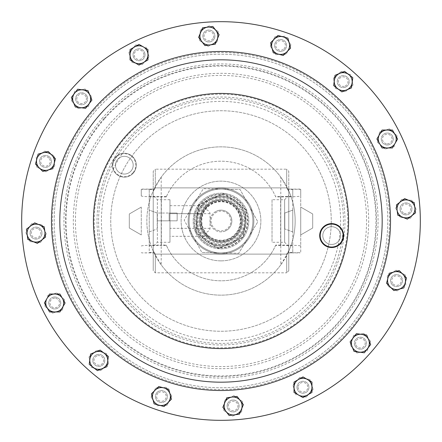 <?xml version="1.0" encoding="UTF-8"?>
<svg xmlns="http://www.w3.org/2000/svg" width="442" height="442" viewBox="0 0 442 442"><rect width="100%" height="100%" fill="white"/><g stroke="black" fill="none" stroke-linecap="round" stroke-linejoin="round"><path stroke-width="0.33" stroke-dasharray="2.21 1.66" d="M419.9 207.961A199.325 199.325 0 0 1 234.039 419.9A199.325 199.325 0 0 1 22.1 234.039A199.325 199.325 0 0 1 207.961 22.1A199.325 199.325 0 0 1 419.9 207.961M381.838 210.458A161.186 161.186 0 0 1 231.542 381.838A161.186 161.186 0 0 1 60.162 231.542A161.186 161.186 0 0 0 231.542 381.838A161.186 161.186 0 0 0 381.838 210.458M94.323 109.903A168.49 168.49 0 0 0 109.903 347.677A168.49 168.49 0 0 0 347.677 332.097A168.49 168.49 0 0 0 332.097 94.323A168.49 168.49 0 0 0 94.323 109.903M370.86 352.423A199.325 199.325 0 0 1 89.577 370.86A199.325 199.325 0 0 1 71.14 89.577A199.325 199.325 0 0 0 89.577 370.86A199.325 199.325 0 0 0 370.86 352.423A199.325 199.325 0 0 0 352.423 71.14A199.325 199.325 0 0 0 71.14 89.577A199.325 199.325 0 0 1 352.423 71.14A199.325 199.325 0 0 1 370.86 352.423A199.325 199.325 0 0 0 352.423 71.14A199.325 199.325 0 0 0 71.14 89.577A199.325 199.325 0 0 0 89.577 370.86A199.325 199.325 0 0 0 370.86 352.423A199.325 199.325 0 0 0 352.423 71.14A199.325 199.325 0 0 0 71.14 89.577A199.325 199.325 0 0 0 89.577 370.86A199.325 199.325 0 0 0 370.86 352.423M342.185 327.273A161.186 161.186 0 0 0 327.273 99.815A161.186 161.186 0 0 0 99.815 114.727A161.186 161.186 0 0 0 114.727 342.185A161.186 161.186 0 0 0 342.185 327.273A161.186 161.186 0 0 0 327.273 99.815A161.186 161.186 0 0 0 99.815 114.727A161.186 161.186 0 0 0 114.727 342.185A161.186 161.186 0 0 0 342.185 327.273A161.186 161.186 0 0 1 114.727 342.185A161.186 161.186 0 0 1 99.815 114.727A161.186 161.186 0 0 0 114.727 342.185A161.186 161.186 0 0 0 342.185 327.273M104.108 118.489A155.473 155.473 0 0 0 118.489 337.892A155.473 155.473 0 0 0 337.892 323.511A155.473 155.473 0 0 0 323.511 104.108A155.473 155.473 0 0 0 104.108 118.489M280.637 196.922L280.637 245.078C292.753 245.139 299.455 245.443 300.731 245.995L300.731 196.005C299.455 196.557 292.753 196.861 280.637 196.922L275.736 196.922A59.797 59.797 0 0 0 166.264 196.922L166.424 196.557A59.797 59.797 0 0 1 275.576 196.557L280.797 196.557C288.013 196.524 291.996 196.342 292.759 196.016L292.759 245.984C291.996 245.658 288.013 245.476 280.797 245.443L275.576 245.443A59.797 59.797 0 0 1 166.424 245.443L161.203 245.443C153.987 245.476 150.004 245.658 149.241 245.984L149.241 252.349L154.009 252.785L161.203 264.846L161.203 177.154A74.151 74.151 0 0 1 295.151 221A74.151 74.151 0 0 1 161.203 264.846M280.797 264.846A74.151 74.151 0 0 1 146.849 221A74.151 74.151 0 0 1 280.797 177.154L280.797 264.846L287.991 252.785L292.759 252.349L292.759 245.984M292.759 252.349L292.759 189.651L287.941 189.11A74.151 74.151 0 0 1 287.941 252.89L287.991 252.785M287.991 189.215L280.797 177.154M166.424 196.557L161.203 196.557L161.203 245.443M149.241 231.873L157.214 228.973L157.214 213.027L157.214 228.973L149.241 231.873L149.241 210.127L157.214 213.027L157.214 220.84L169.175 220.84L157.214 220.84L157.214 213.027L169.175 213.027L157.214 213.027L149.241 210.127L149.241 231.873M177.148 213.027L177.148 220.84L177.148 213.027L169.175 213.027L177.148 213.027M177.148 220.84L169.175 220.84L177.148 220.84M280.637 245.078L275.736 245.078L275.576 245.443M300.731 245.995L300.731 252.642L287.941 252.89L299.98 252.89M275.736 196.922L275.576 196.557M292.759 189.651L292.759 196.016M299.98 189.11L287.941 189.11L300.731 189.358L300.731 252.642M300.731 196.005L300.731 189.358M166.264 196.922L161.363 196.922C149.247 196.861 142.545 196.557 141.269 196.005L141.269 189.358L154.059 189.11L149.241 189.651L149.241 252.349M275.736 245.078A59.797 59.797 0 0 1 166.264 245.078L161.363 245.078L161.363 196.922M300.731 234.923L300.731 207.077L300.731 234.923L312.693 228.017L312.693 213.983L312.693 228.017L300.731 234.923M292.759 210.127L292.759 231.873L292.759 210.127L284.786 213.027L284.786 228.973L284.786 213.027L292.759 210.127M149.241 245.984L149.241 189.651M141.269 207.077L141.269 234.923L141.269 207.077L129.307 213.983L129.307 228.017L129.307 213.983L141.269 207.077M141.269 196.005L141.269 189.358M142.02 189.11L154.059 189.11A74.151 74.151 0 0 0 154.059 252.89L142.02 252.89L154.009 252.785M161.203 177.154L154.009 189.215M166.424 245.443L166.264 245.078M142.02 252.89L141.269 252.642M141.269 245.995C142.545 245.443 149.247 245.139 161.363 245.078M149.241 196.016C150.004 196.342 153.987 196.524 161.203 196.557M300.731 207.077L312.693 213.983L300.731 207.077M141.269 234.923L129.307 228.017L141.269 234.923M292.759 231.873L284.786 228.973L292.759 231.873M288.77 246.432L284.626 242.288L272.029 242.288L272.029 199.712L284.626 199.712L284.626 242.288L284.626 199.712L288.77 195.568L288.77 246.432L288.77 195.568M272.029 199.712L272.029 242.288M169.971 242.288L169.971 199.712L169.971 242.288L157.374 242.288L153.23 246.432L153.23 195.568L153.23 246.432M169.971 199.712L157.374 199.712L157.374 242.288L157.374 199.712L153.23 195.568M245.907 221A24.907 24.907 0 0 0 221 196.093A24.907 24.907 0 0 0 196.093 221A24.907 24.907 0 0 0 221 245.907A24.907 24.907 0 0 0 245.907 221A24.907 24.907 0 0 0 221 196.093A24.907 24.907 0 0 0 196.093 221A24.907 24.907 0 0 0 221 245.907A24.907 24.907 0 0 0 245.907 221M243.327 221A22.327 22.327 0 0 0 221 198.673A22.327 22.327 0 0 0 198.673 221A22.327 22.327 0 0 0 221 243.327A22.327 22.327 0 0 0 243.327 221M169.971 205.69L207.989 205.69L204.944 208.917A20.094 20.094 0 0 1 241.094 221A20.094 20.094 0 0 1 221 241.094A20.094 20.094 0 0 1 200.906 221L202.292 228.337C206.326 236.343 210.729 238.724 204.944 233.083A20.094 20.094 0 0 0 241.094 221A20.094 20.094 0 0 0 221 200.906A20.094 20.094 0 0 0 200.906 221L202.292 213.663C206.326 205.663 210.723 203.281 204.944 208.917C208.276 210.331 209.967 211.917 210.016 213.663L210.016 228.337C209.967 230.083 208.276 231.669 204.944 233.083L207.989 236.31L169.971 236.31M253.852 221A32.852 32.852 0 0 0 221 188.148A32.852 32.852 0 0 0 188.148 221A32.852 32.852 0 0 0 221 253.852A32.852 32.852 0 0 0 253.852 221A32.852 32.852 0 0 0 221 188.148A32.852 32.852 0 0 0 188.148 221A32.852 32.852 0 0 0 221 253.852A32.852 32.852 0 0 0 253.852 221M288.77 270.753L288.77 191.231L288.77 270.753L286.698 272.825L286.698 254.117L155.302 254.117L155.302 272.825L155.302 254.117L286.698 254.117L288.77 250.769L286.698 254.117L286.698 272.825L155.302 272.825L153.23 270.753L153.23 250.769L155.302 254.117L153.23 250.769L153.23 191.231L155.302 187.883L286.698 187.883L155.302 187.883L153.23 191.231L153.23 270.753M153.23 171.247L153.23 191.231L153.23 171.247L155.302 169.175L155.302 187.883L155.302 169.175L286.698 169.175L286.698 187.883L288.77 191.231L286.698 187.883L286.698 169.175L288.77 171.247L288.77 191.231L288.77 171.247M210.016 228.337L169.971 228.337L169.971 213.663L169.971 236.31L169.971 228.337L169.971 236.31L169.971 228.337L202.292 228.337M210.016 213.663L169.971 213.663L169.971 205.69L169.971 213.663L169.971 205.69L169.971 213.663L202.292 213.663M220.519 242.282A21.288 21.288 0 0 1 199.718 220.519A21.288 21.288 0 0 1 221.481 199.718A21.288 21.288 0 0 1 242.282 221.481A21.288 21.288 0 0 1 220.519 242.282A21.288 21.288 0 0 1 199.718 220.519A21.288 21.288 0 0 1 221.481 199.718A21.288 21.288 0 0 1 242.282 221.481A21.288 21.288 0 0 1 220.519 242.282M221.569 195.889A25.117 25.117 0 0 0 195.889 220.431A25.117 25.117 0 0 0 220.431 246.111A25.117 25.117 0 0 0 246.111 221.569A25.117 25.117 0 0 0 221.569 195.889M220.392 247.863A26.868 26.868 0 0 0 247.863 221.608A26.868 26.868 0 0 0 221.608 194.137A26.868 26.868 0 0 0 194.137 220.392A26.868 26.868 0 0 0 220.392 247.863M221.63 193.182A27.824 27.824 0 0 1 248.818 221.63A27.824 27.824 0 0 1 220.37 248.818A27.824 27.824 0 0 1 193.182 220.37A27.824 27.824 0 0 1 221.63 193.182A27.824 27.824 0 0 1 248.818 221.63A27.824 27.824 0 0 1 220.37 248.818A27.824 27.824 0 0 1 193.182 220.37A27.824 27.824 0 0 1 221.63 193.182M221.597 194.535A26.47 26.47 0 0 1 247.465 221.597A26.47 26.47 0 0 1 220.403 247.465A26.47 26.47 0 0 1 194.535 220.403A26.47 26.47 0 0 1 221.597 194.535A26.47 26.47 0 0 1 247.465 221.597A26.47 26.47 0 0 1 220.403 247.465A26.47 26.47 0 0 1 194.535 220.403A26.47 26.47 0 0 1 221.597 194.535M221.718 189.115A31.89 31.89 0 0 1 252.885 221.718A31.89 31.89 0 0 1 220.282 252.885L201.872 252.47L238.691 253.299L257.819 221.829L240.128 189.53L203.309 188.701L184.181 220.171L201.872 252.47L184.181 220.171L203.309 188.701L221.718 189.115A31.89 31.89 0 0 1 248.255 237.564A31.89 31.89 0 0 1 189.115 220.282A31.89 31.89 0 0 1 221.718 189.115L240.128 189.53L257.819 221.829L238.691 253.299L220.282 252.885A31.89 31.89 0 0 1 193.745 204.436A31.89 31.89 0 0 1 221.718 189.115M228.868 238.531A19.216 19.216 0 0 1 203.469 228.868A19.216 19.216 0 0 1 213.132 203.469A19.216 19.216 0 0 1 238.531 213.132A19.216 19.216 0 0 1 228.868 238.531M212.48 202.016A20.807 20.807 0 0 0 202.016 229.52A20.807 20.807 0 0 0 229.52 239.984A20.807 20.807 0 0 0 239.984 212.48A20.807 20.807 0 0 0 212.48 202.016A20.807 20.807 0 0 0 202.016 229.52A20.807 20.807 0 0 0 229.52 239.984A20.807 20.807 0 0 0 239.984 212.48A20.807 20.807 0 0 0 212.48 202.016M216.945 211.967A9.901 9.901 0 0 0 211.967 225.055A9.901 9.901 0 0 0 225.055 230.033A9.901 9.901 0 0 0 230.033 216.945A9.901 9.901 0 0 0 216.945 211.967M225.448 230.906A10.857 10.857 0 0 1 211.094 225.448A10.857 10.857 0 0 1 216.552 211.094A10.857 10.857 0 0 0 211.094 225.448A10.857 10.857 0 0 0 225.448 230.906A10.857 10.857 0 0 0 230.906 216.552A10.857 10.857 0 0 0 216.552 211.094A10.857 10.857 0 0 1 230.906 216.552A10.857 10.857 0 0 1 225.448 230.906M211.21 199.193A23.901 23.901 0 0 0 199.193 230.79A23.901 23.901 0 0 0 230.79 242.807A23.901 23.901 0 0 0 242.807 211.21A23.901 23.901 0 0 0 211.21 199.193A23.901 23.901 0 0 0 199.193 230.79A23.901 23.901 0 0 0 230.79 242.807A23.901 23.901 0 0 0 242.807 211.21A23.901 23.901 0 0 0 211.21 199.193M212.933 203.033A19.691 19.691 0 0 0 203.033 229.067A19.691 19.691 0 0 0 229.067 238.967A19.691 19.691 0 0 0 238.967 212.933A19.691 19.691 0 0 0 212.933 203.033A19.691 19.691 0 0 0 203.033 229.067A19.691 19.691 0 0 0 229.067 238.967A19.691 19.691 0 0 0 238.967 212.933A19.691 19.691 0 0 0 212.933 203.033M218.193 248.476L230.796 242.824L218.193 248.476L195.8 232.31L218.193 248.476M198.607 204.834L195.8 232.31L198.607 204.834L211.204 199.176L198.607 204.834M211.304 199.397A23.68 23.68 0 0 0 199.397 230.696A23.68 23.68 0 0 0 230.696 242.603A23.68 23.68 0 0 0 242.603 211.304A23.68 23.68 0 0 0 211.304 199.397M223.807 193.524L211.204 199.176L223.807 193.524L246.2 209.69L223.807 193.524M243.393 237.166L246.2 209.69L243.393 237.166L230.796 242.824L243.393 237.166M221 260.863A39.863 39.863 0 0 0 260.863 221A39.863 39.863 0 0 0 221 181.137A39.863 39.863 0 0 0 181.137 221A39.863 39.863 0 0 0 221 260.863A39.863 39.863 0 0 0 260.863 221A39.863 39.863 0 0 0 221 181.137A39.863 39.863 0 0 0 181.137 221A39.863 39.863 0 0 0 221 260.863M158.026 393.148A4.79 4.79 0 0 0 158.026 399.927A4.79 4.79 0 0 0 164.8 399.927A4.79 4.79 0 0 0 164.8 393.148A4.79 4.79 0 0 0 158.026 393.148M157.186 392.308A5.978 5.978 0 0 0 157.186 400.767A5.978 5.978 0 0 0 165.639 400.767A5.978 5.978 0 0 0 165.639 392.308A5.978 5.978 0 0 0 157.186 392.308A5.978 5.978 0 0 0 157.186 400.767A5.978 5.978 0 0 0 165.639 400.767A5.978 5.978 0 0 0 165.639 392.308A5.978 5.978 0 0 0 157.186 392.308M164.093 406.529L154.098 403.855L151.418 393.855L158.733 386.54L168.728 389.22L171.408 399.214L164.093 406.529M48.852 158.026A4.79 4.79 0 0 0 42.073 158.026A4.79 4.79 0 0 0 42.073 164.8A4.79 4.79 0 0 0 48.852 164.8A4.79 4.79 0 0 0 48.852 158.026M49.692 157.186A5.978 5.978 0 0 0 41.233 157.186A5.978 5.978 0 0 0 41.233 165.639A5.978 5.978 0 0 0 49.692 165.639A5.978 5.978 0 0 0 49.692 157.186A5.978 5.978 0 0 0 41.233 157.186A5.978 5.978 0 0 0 41.233 165.639A5.978 5.978 0 0 0 49.692 165.639A5.978 5.978 0 0 0 49.692 157.186M35.471 164.093L38.145 154.098L48.145 151.418L55.46 158.733L52.78 168.728L42.786 171.408L35.471 164.093M283.974 48.852A4.79 4.79 0 0 0 283.974 42.073A4.79 4.79 0 0 0 277.2 42.073A4.79 4.79 0 0 0 277.2 48.852A4.79 4.79 0 0 0 283.974 48.852M284.814 49.692A5.978 5.978 0 0 0 284.814 41.233A5.978 5.978 0 0 0 276.361 41.233A5.978 5.978 0 0 0 276.361 49.692A5.978 5.978 0 0 0 284.814 49.692A5.978 5.978 0 0 0 284.814 41.233A5.978 5.978 0 0 0 276.361 41.233A5.978 5.978 0 0 0 276.361 49.692A5.978 5.978 0 0 0 284.814 49.692M277.907 35.471L287.902 38.145L290.582 48.145L283.267 55.46L273.272 52.78L270.592 42.786L277.907 35.471M393.148 283.974A4.79 4.79 0 0 0 399.927 283.974A4.79 4.79 0 0 0 399.927 277.2A4.79 4.79 0 0 0 393.148 277.2A4.79 4.79 0 0 0 393.148 283.974M392.308 284.814A5.978 5.978 0 0 0 400.767 284.814A5.978 5.978 0 0 0 400.767 276.361A5.978 5.978 0 0 0 392.308 276.361A5.978 5.978 0 0 0 392.308 284.814A5.978 5.978 0 0 0 400.767 284.814A5.978 5.978 0 0 0 400.767 276.361A5.978 5.978 0 0 0 392.308 276.361A5.978 5.978 0 0 0 392.308 284.814M406.529 277.907L403.855 287.902L393.855 290.582L386.54 283.267L389.22 273.272L399.214 270.592L406.529 277.907M404.143 213.304A4.79 4.79 0 0 0 410.403 210.712A4.79 4.79 0 0 0 407.811 204.447A4.79 4.79 0 0 0 401.551 207.044A4.79 4.79 0 0 0 404.143 213.304M403.69 214.403A5.978 5.978 0 0 0 411.502 211.165A5.978 5.978 0 0 0 408.264 203.353A5.978 5.978 0 0 0 400.452 206.585A5.978 5.978 0 0 0 403.69 214.403A5.978 5.978 0 0 0 411.502 211.165A5.978 5.978 0 0 0 408.264 203.353A5.978 5.978 0 0 0 400.452 206.585A5.978 5.978 0 0 0 403.69 214.403M414.187 202.574L415.535 212.834L407.325 219.138L397.767 215.177L396.419 204.917L404.629 198.618L414.187 202.574M228.696 404.143A4.79 4.79 0 0 0 231.288 410.403A4.79 4.79 0 0 0 237.553 407.811A4.79 4.79 0 0 0 234.956 401.551A4.79 4.79 0 0 0 228.696 404.143M227.597 403.69A5.978 5.978 0 0 0 230.834 411.502A5.978 5.978 0 0 0 238.647 408.264A5.978 5.978 0 0 0 235.415 400.452A5.978 5.978 0 0 0 227.597 403.69A5.978 5.978 0 0 0 230.834 411.502A5.978 5.978 0 0 0 238.647 408.264A5.978 5.978 0 0 0 235.415 400.452A5.978 5.978 0 0 0 227.597 403.69M239.426 414.187L229.166 415.535L222.862 407.325L226.823 397.767L237.083 396.419L243.382 404.629L239.426 414.187M37.857 228.696A4.79 4.79 0 0 0 31.597 231.288A4.79 4.79 0 0 0 34.189 237.553A4.79 4.79 0 0 0 40.449 234.956A4.79 4.79 0 0 0 37.857 228.696M38.31 227.597A5.978 5.978 0 0 0 30.498 230.834A5.978 5.978 0 0 0 33.736 238.647A5.978 5.978 0 0 0 41.548 235.415A5.978 5.978 0 0 0 38.31 227.597A5.978 5.978 0 0 0 30.498 230.834A5.978 5.978 0 0 0 33.736 238.647A5.978 5.978 0 0 0 41.548 235.415A5.978 5.978 0 0 0 38.31 227.597M27.813 239.426L26.465 229.166L34.675 222.862L44.233 226.823L45.581 237.083L37.371 243.382L27.813 239.426M213.304 37.857A4.79 4.79 0 0 0 210.712 31.597A4.79 4.79 0 0 0 204.447 34.189A4.79 4.79 0 0 0 207.044 40.449A4.79 4.79 0 0 0 213.304 37.857M214.403 38.31A5.978 5.978 0 0 0 211.165 30.498A5.978 5.978 0 0 0 203.353 33.736A5.978 5.978 0 0 0 206.585 41.548A5.978 5.978 0 0 0 214.403 38.31A5.978 5.978 0 0 0 211.165 30.498A5.978 5.978 0 0 0 203.353 33.736A5.978 5.978 0 0 0 206.585 41.548A5.978 5.978 0 0 0 214.403 38.31M202.574 27.813L212.834 26.465L219.138 34.675L215.177 44.233L204.917 45.581L198.618 37.371L202.574 27.813M86.057 96.942A4.79 4.79 0 0 0 79.792 94.345A4.79 4.79 0 0 0 77.201 100.61A4.79 4.79 0 0 0 83.461 103.201A4.79 4.79 0 0 0 86.057 96.942M87.151 96.489A5.978 5.978 0 0 0 79.339 93.251A5.978 5.978 0 0 0 76.101 101.063A5.978 5.978 0 0 0 83.919 104.301A5.978 5.978 0 0 0 87.151 96.489A5.978 5.978 0 0 0 79.339 93.251A5.978 5.978 0 0 0 76.101 101.063A5.978 5.978 0 0 0 83.919 104.301A5.978 5.978 0 0 0 87.151 96.489M71.366 97.422L77.67 89.212L87.93 90.566L91.886 100.124L85.588 108.334L75.328 106.986L71.366 97.422M345.058 86.057A4.79 4.79 0 0 0 347.655 79.792A4.79 4.79 0 0 0 341.39 77.201A4.79 4.79 0 0 0 338.799 83.461A4.79 4.79 0 0 0 345.058 86.057M345.511 87.151A5.978 5.978 0 0 0 348.749 79.339A5.978 5.978 0 0 0 340.937 76.101A5.978 5.978 0 0 0 337.699 83.919A5.978 5.978 0 0 0 345.511 87.151A5.978 5.978 0 0 0 348.749 79.339A5.978 5.978 0 0 0 340.937 76.101A5.978 5.978 0 0 0 337.699 83.919A5.978 5.978 0 0 0 345.511 87.151M344.578 71.366L352.788 77.67L351.434 87.93L341.876 91.886L333.666 85.588L335.014 75.328L344.578 71.366M96.942 355.943A4.79 4.79 0 0 0 94.345 362.208A4.79 4.79 0 0 0 100.61 364.799A4.79 4.79 0 0 0 103.201 358.539A4.79 4.79 0 0 0 96.942 355.943M96.489 354.849A5.978 5.978 0 0 0 93.251 362.661A5.978 5.978 0 0 0 101.063 365.899A5.978 5.978 0 0 0 104.301 358.081A5.978 5.978 0 0 0 96.489 354.849A5.978 5.978 0 0 0 93.251 362.661A5.978 5.978 0 0 0 101.063 365.899A5.978 5.978 0 0 0 104.301 358.081A5.978 5.978 0 0 0 96.489 354.849M97.422 370.634L89.212 364.33L90.566 354.07L100.124 350.114L108.334 356.412L106.986 366.672L97.422 370.634M355.943 345.058A4.79 4.79 0 0 0 362.208 347.655A4.79 4.79 0 0 0 364.799 341.39A4.79 4.79 0 0 0 358.539 338.799A4.79 4.79 0 0 0 355.943 345.058M354.849 345.511A5.978 5.978 0 0 0 362.661 348.749A5.978 5.978 0 0 0 365.899 340.937A5.978 5.978 0 0 0 358.081 337.699A5.978 5.978 0 0 0 354.849 345.511A5.978 5.978 0 0 0 362.661 348.749A5.978 5.978 0 0 0 365.899 340.937A5.978 5.978 0 0 0 358.081 337.699A5.978 5.978 0 0 0 354.849 345.511M370.634 344.578L364.33 352.788L354.07 351.434L350.114 341.876L356.412 333.666L366.672 335.014L370.634 344.578M143.805 54.742A4.79 4.79 0 0 0 139.009 49.952A4.79 4.79 0 0 0 134.219 54.742A4.79 4.79 0 0 0 139.009 59.537A4.79 4.79 0 0 0 143.805 54.742M144.993 54.742A5.978 5.978 0 0 0 139.009 48.764A5.978 5.978 0 0 0 133.031 54.742A5.978 5.978 0 0 0 139.009 60.725A5.978 5.978 0 0 0 144.993 54.742A5.978 5.978 0 0 0 139.009 48.764A5.978 5.978 0 0 0 133.031 54.742A5.978 5.978 0 0 0 139.009 60.725A5.978 5.978 0 0 0 144.993 54.742M130.047 49.57L139.009 44.393L147.971 49.57L147.971 59.919L139.009 65.09L130.047 59.919L130.047 49.57M54.742 298.195A4.79 4.79 0 0 0 49.952 302.991A4.79 4.79 0 0 0 54.742 307.781A4.79 4.79 0 0 0 59.537 302.991A4.79 4.79 0 0 0 54.742 298.195M54.742 297.007A5.978 5.978 0 0 0 48.764 302.991A5.978 5.978 0 0 0 54.742 308.969A5.978 5.978 0 0 0 60.725 302.991A5.978 5.978 0 0 0 54.742 297.007A5.978 5.978 0 0 0 48.764 302.991A5.978 5.978 0 0 0 54.742 308.969A5.978 5.978 0 0 0 60.725 302.991A5.978 5.978 0 0 0 54.742 297.007M49.57 311.953L44.393 302.991L49.57 294.029L59.919 294.029L65.09 302.991L59.919 311.953L49.57 311.953M298.195 387.258A4.79 4.79 0 0 0 302.991 392.048A4.79 4.79 0 0 0 307.781 387.258A4.79 4.79 0 0 0 302.991 382.463A4.79 4.79 0 0 0 298.195 387.258M297.007 387.258A5.978 5.978 0 0 0 302.991 393.236A5.978 5.978 0 0 0 308.969 387.258A5.978 5.978 0 0 0 302.991 381.275A5.978 5.978 0 0 0 297.007 387.258A5.978 5.978 0 0 0 302.991 393.236A5.978 5.978 0 0 0 308.969 387.258A5.978 5.978 0 0 0 302.991 381.275A5.978 5.978 0 0 0 297.007 387.258M311.953 392.43L302.991 397.607L294.029 392.43L294.029 382.081L302.991 376.91L311.953 382.081L311.953 392.43M387.258 143.805A4.79 4.79 0 0 0 392.048 139.009A4.79 4.79 0 0 0 387.258 134.219A4.79 4.79 0 0 0 382.463 139.009A4.79 4.79 0 0 0 387.258 143.805M387.258 144.993A5.978 5.978 0 0 0 393.236 139.009A5.978 5.978 0 0 0 387.258 133.031A5.978 5.978 0 0 0 381.275 139.009A5.978 5.978 0 0 0 387.258 144.993A5.978 5.978 0 0 0 393.236 139.009A5.978 5.978 0 0 0 387.258 133.031A5.978 5.978 0 0 0 381.275 139.009A5.978 5.978 0 0 0 387.258 144.993M392.43 130.047L397.607 139.009L392.43 147.971L382.081 147.971L376.91 139.009L382.081 130.047L392.43 130.047M132.965 172.761A11.481 11.481 0 0 1 116.76 173.822A11.481 11.481 0 0 1 115.699 157.617A11.481 11.481 0 0 1 131.904 156.556A11.481 11.481 0 0 1 132.965 172.761M115.34 157.302A11.962 11.962 0 0 0 116.445 174.181A11.962 11.962 0 0 0 133.324 173.076A11.962 11.962 0 0 0 132.219 156.197A11.962 11.962 0 0 0 115.34 157.302A11.962 11.962 0 0 0 116.445 174.181A11.962 11.962 0 0 0 133.324 173.076A11.962 11.962 0 0 0 132.219 156.197A11.962 11.962 0 0 0 115.34 157.302M117.666 159.341A8.868 8.868 0 0 0 118.484 171.855A8.868 8.868 0 0 0 130.998 171.032A8.868 8.868 0 0 0 130.18 158.523A8.868 8.868 0 0 0 117.666 159.341A8.868 8.868 0 0 0 118.484 171.855A8.868 8.868 0 0 0 130.998 171.032A8.868 8.868 0 0 0 130.18 158.523A8.868 8.868 0 0 0 117.666 159.341M340.517 234.989A8.868 8.868 0 0 1 332.246 244.415A8.868 8.868 0 0 1 322.82 236.15A8.868 8.868 0 0 1 331.086 226.724A8.868 8.868 0 0 1 340.517 234.989A8.868 8.868 0 0 1 332.246 244.415A8.868 8.868 0 0 1 322.82 236.15A8.868 8.868 0 0 1 331.086 226.724A8.868 8.868 0 0 1 340.517 234.989M343.6 234.785A11.962 11.962 0 0 1 332.45 247.503A11.962 11.962 0 0 1 319.732 236.354A11.962 11.962 0 0 1 330.887 223.635A11.962 11.962 0 0 1 343.6 234.785M153.899 401.419A8.962 8.962 0 0 0 169.397 400.607A8.962 8.962 0 0 1 161.882 405.485L156.717 405.756L161.882 405.485A8.962 8.962 0 0 1 153.429 392.468A8.962 8.962 0 0 1 168.932 391.656A8.962 8.962 0 0 1 169.397 400.607A8.962 8.962 0 0 0 160.943 387.584A8.962 8.962 0 0 0 153.899 401.419L151.081 397.076L153.899 401.419M171.75 395.993L167.048 405.215L161.882 405.485L167.048 405.215L171.75 395.993L168.932 391.656L171.75 395.993M151.081 397.076L155.777 387.855L166.115 387.314L168.932 391.656L166.115 387.314L155.777 387.855L151.081 397.076M288.101 40.581A8.962 8.962 0 0 0 272.603 41.393A8.962 8.962 0 0 1 280.118 36.515L285.283 36.244L280.118 36.515A8.962 8.962 0 0 1 288.571 49.532A8.962 8.962 0 0 1 273.068 50.344A8.962 8.962 0 0 1 272.603 41.393A8.962 8.962 0 0 0 281.057 54.416A8.962 8.962 0 0 0 288.101 40.581L290.919 44.924L288.101 40.581M270.25 46.007L274.952 36.785L280.118 36.515L274.952 36.785L270.25 46.007L273.068 50.344L270.25 46.007M290.919 44.924L286.223 54.145L275.885 54.686L273.068 50.344L275.885 54.686L286.223 54.145L290.919 44.924M40.581 153.899A8.962 8.962 0 0 0 41.393 169.397A8.962 8.962 0 0 1 36.515 161.882L36.244 156.717L36.515 161.882A8.962 8.962 0 0 1 49.532 153.429A8.962 8.962 0 0 1 50.344 168.932A8.962 8.962 0 0 1 41.393 169.397A8.962 8.962 0 0 0 54.416 160.943A8.962 8.962 0 0 0 40.581 153.899L44.924 151.081L40.581 153.899M46.007 171.75L36.785 167.048L36.515 161.882L36.785 167.048L46.007 171.75L50.344 168.932L46.007 171.75M44.924 151.081L54.145 155.777L54.686 166.115L50.344 168.932L54.686 166.115L54.145 155.777L44.924 151.081M401.419 288.101A8.962 8.962 0 0 0 400.607 272.603A8.962 8.962 0 0 1 405.485 280.118L405.756 285.283L405.485 280.118A8.962 8.962 0 0 1 392.468 288.571A8.962 8.962 0 0 1 391.656 273.068A8.962 8.962 0 0 1 400.607 272.603A8.962 8.962 0 0 0 387.584 281.057A8.962 8.962 0 0 0 401.419 288.101L397.076 290.919L401.419 288.101M395.993 270.25L405.215 274.952L405.485 280.118L405.215 274.952L395.993 270.25L391.656 273.068L395.993 270.25M397.076 290.919L387.855 286.223L387.314 275.885L391.656 273.068L387.314 275.885L387.855 286.223L397.076 290.919M362.004 352.036A8.962 8.962 0 0 0 367.186 337.406A8.962 8.962 0 0 1 368.821 346.219L367.092 351.097L368.821 346.219A8.962 8.962 0 0 1 353.556 349.047A8.962 8.962 0 0 1 358.738 334.412A8.962 8.962 0 0 1 367.186 337.406A8.962 8.962 0 0 0 351.926 340.235A8.962 8.962 0 0 0 362.004 352.036L356.915 352.981L362.004 352.036M363.827 333.472L370.545 341.34L368.821 346.219L370.545 341.34L363.827 333.472L358.738 334.412L363.827 333.472M356.915 352.981L350.197 345.108L353.65 335.356L358.738 334.412L353.65 335.356L350.197 345.108L356.915 352.981M79.996 89.964A8.962 8.962 0 0 0 74.814 104.594A8.962 8.962 0 0 1 73.179 95.781L74.908 90.903L73.179 95.781A8.962 8.962 0 0 1 88.444 92.953A8.962 8.962 0 0 1 83.262 107.588A8.962 8.962 0 0 1 74.814 104.594A8.962 8.962 0 0 0 90.074 101.765A8.962 8.962 0 0 0 79.996 89.964L85.085 89.019L79.996 89.964M78.173 108.528L71.455 100.66L73.179 95.781L71.455 100.66L78.173 108.528L83.262 107.588L78.173 108.528M85.085 89.019L91.803 96.892L88.35 106.644L83.262 107.588L88.35 106.644L91.803 96.892L85.085 89.019M89.964 362.004A8.962 8.962 0 0 0 104.594 367.186A8.962 8.962 0 0 1 95.781 368.821L90.903 367.092L95.781 368.821A8.962 8.962 0 0 1 92.953 353.556A8.962 8.962 0 0 1 107.588 358.738A8.962 8.962 0 0 1 104.594 367.186A8.962 8.962 0 0 0 101.765 351.926A8.962 8.962 0 0 0 89.964 362.004L89.019 356.915L89.964 362.004M108.528 363.827L100.66 370.545L95.781 368.821L100.66 370.545L108.528 363.827L107.588 358.738L108.528 363.827M89.019 356.915L96.892 350.197L106.644 353.65L107.588 358.738L106.644 353.65L96.892 350.197L89.019 356.915M352.036 79.996A8.962 8.962 0 0 0 337.406 74.814A8.962 8.962 0 0 1 346.219 73.179L351.097 74.908L346.219 73.179A8.962 8.962 0 0 1 349.047 88.444A8.962 8.962 0 0 1 334.412 83.262A8.962 8.962 0 0 1 337.406 74.814A8.962 8.962 0 0 0 340.235 90.074A8.962 8.962 0 0 0 352.036 79.996L352.981 85.085L352.036 79.996M333.472 78.173L341.34 71.455L346.219 73.179L341.34 71.455L333.472 78.173L334.412 83.262L333.472 78.173M352.981 85.085L345.108 91.803L335.356 88.35L334.412 83.262L335.356 88.35L345.108 91.803L352.981 85.085M213.95 28.636A8.962 8.962 0 0 0 199.944 35.321A8.962 8.962 0 0 1 205.016 27.934L209.69 25.708L205.016 27.934A8.962 8.962 0 0 1 217.812 36.725A8.962 8.962 0 0 1 203.801 43.41A8.962 8.962 0 0 1 199.944 35.321A8.962 8.962 0 0 0 212.735 44.112A8.962 8.962 0 0 0 213.95 28.636L218.215 31.57L213.95 28.636M199.535 40.476L200.348 30.161L205.016 27.934L200.348 30.161L199.535 40.476L203.801 43.41L199.535 40.476M218.215 31.57L217.403 41.885L208.06 46.338L203.801 43.41L208.06 46.338L217.403 41.885L218.215 31.57M28.636 228.05A8.962 8.962 0 0 0 35.321 242.056A8.962 8.962 0 0 1 27.934 236.984L25.708 232.31L27.934 236.984A8.962 8.962 0 0 1 36.725 224.188A8.962 8.962 0 0 1 43.41 238.199A8.962 8.962 0 0 1 35.321 242.056A8.962 8.962 0 0 0 44.112 229.265A8.962 8.962 0 0 0 28.636 228.05L31.57 223.785L28.636 228.05M40.476 242.465L30.161 241.652L27.934 236.984L30.161 241.652L40.476 242.465L43.41 238.199L40.476 242.465M31.57 223.785L41.885 224.597L46.338 233.94L43.41 238.199L46.338 233.94L41.885 224.597L31.57 223.785M228.05 413.364A8.962 8.962 0 0 0 242.056 406.679A8.962 8.962 0 0 1 236.984 414.066L232.31 416.292L236.984 414.066A8.962 8.962 0 0 1 224.188 405.275A8.962 8.962 0 0 1 238.199 398.59A8.962 8.962 0 0 1 242.056 406.679A8.962 8.962 0 0 0 229.265 397.888A8.962 8.962 0 0 0 228.05 413.364L223.785 410.43L228.05 413.364M242.465 401.524L241.652 411.839L236.984 414.066L241.652 411.839L242.465 401.524L238.199 398.59L242.465 401.524M223.785 410.43L224.597 400.115L233.94 395.662L238.199 398.59L233.94 395.662L224.597 400.115L223.785 410.43M413.364 213.95A8.962 8.962 0 0 0 406.679 199.944A8.962 8.962 0 0 1 414.066 205.016L416.292 209.69L414.066 205.016A8.962 8.962 0 0 1 405.275 217.812A8.962 8.962 0 0 1 398.59 203.801A8.962 8.962 0 0 1 406.679 199.944A8.962 8.962 0 0 0 397.888 212.735A8.962 8.962 0 0 0 413.364 213.95L410.43 218.215L413.364 213.95M401.524 199.535L411.839 200.348L414.066 205.016L411.839 200.348L401.524 199.535L398.59 203.801L401.524 199.535M410.43 218.215L400.115 217.403L395.662 208.06L398.59 203.801L395.662 208.06L400.115 217.403L410.43 218.215M140.876 45.979A8.962 8.962 0 0 0 130.489 57.51A8.962 8.962 0 0 1 132.351 48.747L135.816 44.902L132.351 48.747A8.962 8.962 0 0 1 147.534 51.974A8.962 8.962 0 0 1 137.147 63.51A8.962 8.962 0 0 1 130.489 57.51A8.962 8.962 0 0 0 145.672 60.742A8.962 8.962 0 0 0 140.876 45.979L135.816 44.902L140.876 45.979M132.086 62.432L128.887 52.592L132.351 48.747L128.887 52.592L132.086 62.432L137.147 63.51L132.086 62.432M145.937 47.051L149.131 56.896L142.208 64.587L137.147 63.51L142.208 64.587L149.131 56.896L145.937 47.051M396.021 140.876A8.962 8.962 0 0 0 384.49 130.489A8.962 8.962 0 0 1 393.253 132.351L397.098 135.816L393.253 132.351A8.962 8.962 0 0 1 390.026 147.534A8.962 8.962 0 0 1 378.49 137.147A8.962 8.962 0 0 1 384.49 130.489A8.962 8.962 0 0 0 381.258 145.672A8.962 8.962 0 0 0 396.021 140.876L397.098 135.816L396.021 140.876M379.567 132.086L389.408 128.887L393.253 132.351L389.408 128.887L379.567 132.086L378.49 137.147L379.567 132.086M394.949 145.937L385.104 149.131L377.413 142.208L378.49 137.147L377.413 142.208L385.104 149.131L394.949 145.937M301.124 396.021A8.962 8.962 0 0 0 311.511 384.49A8.962 8.962 0 0 1 309.649 393.253L306.184 397.098L309.649 393.253A8.962 8.962 0 0 1 294.466 390.026A8.962 8.962 0 0 1 304.853 378.49A8.962 8.962 0 0 1 311.511 384.49A8.962 8.962 0 0 0 296.328 381.258A8.962 8.962 0 0 0 301.124 396.021L306.184 397.098L301.124 396.021M309.914 379.567L313.113 389.408L309.649 393.253L313.113 389.408L309.914 379.567L304.853 378.49L309.914 379.567M296.063 394.949L292.869 385.104L299.792 377.413L304.853 378.49L299.792 377.413L292.869 385.104L296.063 394.949M45.979 301.124A8.962 8.962 0 0 0 57.51 311.511A8.962 8.962 0 0 1 48.747 309.649L44.902 306.184L48.747 309.649A8.962 8.962 0 0 1 51.974 294.466A8.962 8.962 0 0 1 63.51 304.853A8.962 8.962 0 0 1 57.51 311.511A8.962 8.962 0 0 0 60.742 296.328A8.962 8.962 0 0 0 45.979 301.124L44.902 306.184L45.979 301.124M62.432 309.914L52.592 313.113L48.747 309.649L52.592 313.113L62.432 309.914L63.51 304.853L62.432 309.914M47.051 296.063L56.896 292.869L64.587 299.792L63.51 304.853L64.587 299.792L56.896 292.869L47.051 296.063M348.445 332.765A169.507 169.507 0 0 0 332.765 93.555A169.507 169.507 0 0 0 93.555 109.235A169.507 169.507 0 0 0 109.235 348.445A169.507 169.507 0 0 0 348.445 332.765M125.086 136.887A127.567 127.567 0 0 0 136.887 316.914A127.567 127.567 0 0 0 316.914 305.113A127.567 127.567 0 0 0 305.113 125.086A127.567 127.567 0 0 0 125.086 136.887M280.797 245.443L280.797 196.557M169.175 220.84L169.175 213.027L169.175 220.84M303.897 293.698A110.262 110.262 0 0 0 293.698 138.103A110.262 110.262 0 0 0 138.103 148.302A110.262 110.262 0 0 0 148.302 303.897A110.262 110.262 0 0 0 303.897 293.698A110.262 110.262 0 0 0 293.698 138.103A110.262 110.262 0 0 0 138.103 148.302A110.262 110.262 0 0 0 148.302 303.897A110.262 110.262 0 0 0 303.897 293.698M310.919 299.853A119.594 119.594 0 0 0 299.853 131.081A119.594 119.594 0 0 0 131.081 142.147A119.594 119.594 0 0 0 142.147 310.919A119.594 119.594 0 0 0 310.919 299.853M314.218 302.748A123.987 123.987 0 0 0 302.748 127.782A123.987 123.987 0 0 0 127.782 139.252A123.987 123.987 0 0 0 139.252 314.218A123.987 123.987 0 0 0 314.218 302.748M109.964 123.627A147.683 147.683 0 0 0 123.627 332.036A147.683 147.683 0 0 0 332.036 318.373A147.683 147.683 0 0 0 318.373 109.964A147.683 147.683 0 0 0 109.964 123.627M102.909 117.439A157.07 157.07 0 0 0 117.439 339.091A157.07 157.07 0 0 0 339.091 324.561A157.07 157.07 0 0 0 324.561 102.909A157.07 157.07 0 0 0 102.909 117.439M346.379 330.959A166.767 166.767 0 0 0 330.959 95.621A166.767 166.767 0 0 0 95.621 111.041A166.767 166.767 0 0 0 111.041 346.379A166.767 166.767 0 0 0 346.379 330.959A166.767 166.767 0 0 0 330.959 95.621A166.767 166.767 0 0 0 95.621 111.041A166.767 166.767 0 0 0 111.041 346.379A166.767 166.767 0 0 0 346.379 330.959M104.494 118.826A154.96 154.96 0 0 0 118.826 337.506A154.96 154.96 0 0 0 337.506 323.174A154.96 154.96 0 0 0 323.174 104.494A154.96 154.96 0 0 0 104.494 118.826M330.45 316.986A145.573 145.573 0 0 0 316.986 111.55A145.573 145.573 0 0 0 111.55 125.014A145.573 145.573 0 0 0 125.014 330.45A145.573 145.573 0 0 0 330.45 316.986M316.334 304.604A126.799 126.799 0 0 0 304.604 125.666A126.799 126.799 0 0 0 125.666 137.396A126.799 126.799 0 0 0 137.396 316.334A126.799 126.799 0 0 0 316.334 304.604M128.965 140.291A122.412 122.412 0 0 0 140.291 313.035A122.412 122.412 0 0 0 313.035 301.709A122.412 122.412 0 0 0 301.709 128.965A122.412 122.412 0 0 0 128.965 140.291"/><path stroke-width="0.66" d="M60.162 231.542A161.186 161.186 0 0 1 210.458 60.162A161.186 161.186 0 0 1 381.838 210.458A161.186 161.186 0 0 1 231.542 381.838A161.186 161.186 0 0 1 60.162 231.542A161.186 161.186 0 0 1 210.458 60.162A161.186 161.186 0 0 1 381.838 210.458A161.186 161.186 0 0 1 231.542 381.838A161.186 161.186 0 0 1 60.162 231.542M419.9 207.961A199.325 199.325 0 0 1 234.039 419.9A199.325 199.325 0 0 1 22.1 234.039A199.325 199.325 0 0 1 207.961 22.1A199.325 199.325 0 0 1 419.9 207.961M154.098 403.855L164.093 406.529L171.408 399.214L168.728 389.22L158.733 386.54L151.418 393.855L154.098 403.855M170.071 394.214A8.962 8.962 0 0 1 159.092 405.192A8.962 8.962 0 0 1 155.076 390.198A8.962 8.962 0 0 1 170.071 394.214M38.145 154.098L35.471 164.093L42.786 171.408L52.78 168.728L55.46 158.733L48.145 151.418L38.145 154.098M47.786 170.071A8.962 8.962 0 0 1 36.808 159.092A8.962 8.962 0 0 1 51.802 155.076A8.962 8.962 0 0 1 47.786 170.071M287.902 38.145L277.907 35.471L270.592 42.786L273.272 52.78L283.267 55.46L290.582 48.145L287.902 38.145M271.929 47.786A8.962 8.962 0 0 1 282.908 36.808A8.962 8.962 0 0 1 286.924 51.802A8.962 8.962 0 0 1 271.929 47.786M403.855 287.902L406.529 277.907L399.214 270.592L389.22 273.272L386.54 283.267L393.855 290.582L403.855 287.902M394.214 271.929A8.962 8.962 0 0 1 405.192 282.908A8.962 8.962 0 0 1 390.198 286.924A8.962 8.962 0 0 1 394.214 271.929M415.535 212.834L414.187 202.574L404.629 198.618L396.419 204.917L397.767 215.177L407.325 219.138L415.535 212.834M400.524 201.767A8.962 8.962 0 0 1 414.861 207.707A8.962 8.962 0 0 1 402.546 217.155A8.962 8.962 0 0 1 400.524 201.767M229.166 415.535L239.426 414.187L243.382 404.629L237.083 396.419L226.823 397.767L222.862 407.325L229.166 415.535M240.233 400.524A8.962 8.962 0 0 1 234.293 414.861A8.962 8.962 0 0 1 224.845 402.546A8.962 8.962 0 0 1 240.233 400.524M26.465 229.166L27.813 239.426L37.371 243.382L45.581 237.083L44.233 226.823L34.675 222.862L26.465 229.166M41.476 240.233A8.962 8.962 0 0 1 27.139 234.293A8.962 8.962 0 0 1 39.454 224.845A8.962 8.962 0 0 1 41.476 240.233M212.834 26.465L202.574 27.813L198.618 37.371L204.917 45.581L215.177 44.233L219.138 34.675L212.834 26.465M201.767 41.476A8.962 8.962 0 0 1 207.707 27.139A8.962 8.962 0 0 1 217.155 39.454A8.962 8.962 0 0 1 201.767 41.476M77.67 89.212L71.366 97.422L75.328 106.986L85.588 108.334L91.886 100.124L87.93 90.566L77.67 89.212M80.461 107.66A8.962 8.962 0 0 1 74.521 93.317A8.962 8.962 0 0 1 89.908 95.345A8.962 8.962 0 0 1 80.461 107.66M352.788 77.67L344.578 71.366L335.014 75.328L333.666 85.588L341.876 91.886L351.434 87.93L352.788 77.67M334.34 80.461A8.962 8.962 0 0 1 348.683 74.521A8.962 8.962 0 0 1 346.655 89.908A8.962 8.962 0 0 1 334.34 80.461M89.212 364.33L97.422 370.634L106.986 366.672L108.334 356.412L100.124 350.114L90.566 354.07L89.212 364.33M107.66 361.539A8.962 8.962 0 0 1 93.317 367.479A8.962 8.962 0 0 1 95.345 352.092A8.962 8.962 0 0 1 107.66 361.539M364.33 352.788L370.634 344.578L366.672 335.014L356.412 333.666L350.114 341.876L354.07 351.434L364.33 352.788M361.539 334.34A8.962 8.962 0 0 1 367.479 348.683A8.962 8.962 0 0 1 352.092 346.655A8.962 8.962 0 0 1 361.539 334.34M139.009 44.393L130.047 49.57L130.047 59.919L139.009 65.09L147.971 59.919L147.971 49.57L139.009 44.393M134.528 62.504A8.962 8.962 0 0 1 134.528 46.985A8.962 8.962 0 0 1 147.971 54.742A8.962 8.962 0 0 1 134.528 62.504M44.393 302.991L49.57 311.953L59.919 311.953L65.09 302.991L59.919 294.029L49.57 294.029L44.393 302.991M62.504 307.472A8.962 8.962 0 0 1 46.985 307.472A8.962 8.962 0 0 1 54.742 294.029A8.962 8.962 0 0 1 62.504 307.472M302.991 397.607L311.953 392.43L311.953 382.081L302.991 376.91L294.029 382.081L294.029 392.43L302.991 397.607M307.472 379.496A8.962 8.962 0 0 1 307.472 395.015A8.962 8.962 0 0 1 294.029 387.258A8.962 8.962 0 0 1 307.472 379.496M397.607 139.009L392.43 130.047L382.081 130.047L376.91 139.009L382.081 147.971L392.43 147.971L397.607 139.009M379.496 134.528A8.962 8.962 0 0 1 395.015 134.528A8.962 8.962 0 0 1 387.258 147.971A8.962 8.962 0 0 1 379.496 134.528M320.212 236.321A11.481 11.481 0 0 0 332.417 247.028A11.481 11.481 0 0 0 343.125 234.818A11.481 11.481 0 0 0 330.92 224.111A11.481 11.481 0 0 0 320.212 236.321M343.6 234.785A11.962 11.962 0 0 1 332.45 247.503A11.962 11.962 0 0 1 319.732 236.354A11.962 11.962 0 0 1 330.887 223.635A11.962 11.962 0 0 1 343.6 234.785M51.858 232.089A169.507 169.507 0 0 1 209.911 51.858A169.507 169.507 0 0 1 390.142 209.911A169.507 169.507 0 0 1 232.089 390.142A169.507 169.507 0 0 1 51.858 232.089M348.296 212.657A127.567 127.567 0 0 1 229.343 348.296A127.567 127.567 0 0 1 93.704 229.343A127.567 127.567 0 0 1 212.657 93.704A127.567 127.567 0 0 1 348.296 212.657"/></g></svg>

